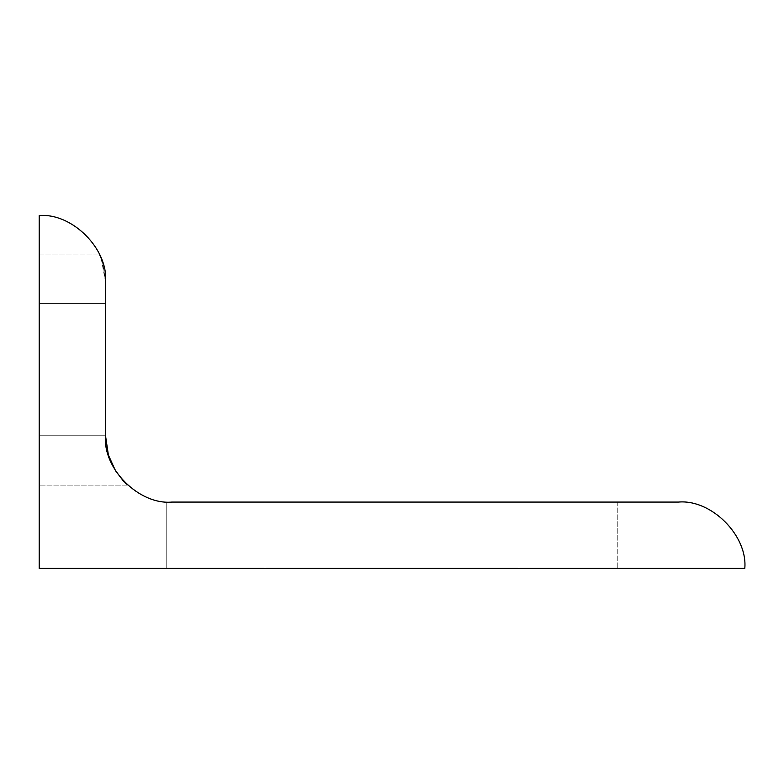<?xml version="1.0" encoding="UTF-8"?>
<svg xmlns="http://www.w3.org/2000/svg" width="784" height="784" viewBox="0 0 784 784"><rect width="100%" height="100%" fill="white"/><g stroke="black" fill="none" stroke-linecap="round" stroke-linejoin="round"><path stroke-width="0.59" stroke-dasharray="3.92 2.94" d="M617.792 502.074L617.792 568.4L519.008 568.4L519.008 502.074L617.792 502.074L617.792 568.4L519.008 568.4L519.008 502.074L617.792 502.074L519.008 502.074L519.008 568.4L617.792 568.4L617.792 502.074L519.008 502.074L519.008 568.4L617.792 568.4L617.792 502.074L519.008 502.074L617.792 502.074M264.992 502.074L264.992 568.4L166.208 568.4L166.208 502.074L264.992 502.074L264.992 568.4L166.208 568.4L166.208 502.074L264.992 502.074L166.208 502.074L171.853 502.074L166.208 502.074L166.208 568.4L264.992 568.4L264.992 502.074L166.208 502.074L171.853 502.074L166.208 502.074L166.208 568.4L264.992 568.4L264.992 502.074L171.853 502.074L264.992 502.074M105.526 303.447L105.526 435.747L39.2 435.747L39.2 303.447L105.526 303.447L39.2 303.447L39.2 254.055L39.2 303.447L105.526 303.447L105.526 281.926L105.526 303.447L39.2 303.447L39.2 435.747L105.526 435.747L105.526 303.447L105.526 435.747L39.2 435.747L39.2 485.139L39.2 435.747L105.526 435.747L39.2 435.747L39.2 303.447L105.526 303.447L39.2 303.447L39.2 254.055L39.2 303.447L105.526 303.447L105.526 281.926L105.526 303.447L39.2 303.447L39.2 435.747L105.526 435.747L105.526 303.447L105.526 435.747C104.478 463.628 126.557 485.12 127.586 485.139C126.557 485.12 104.478 463.628 105.526 435.747L39.2 435.747L39.2 485.139L39.2 435.747L105.526 435.747L105.526 281.926C108.496 249.106 72.02 212.631 39.2 215.6L39.2 568.4L744.8 568.4C747.769 535.58 711.294 499.104 678.474 502.074L171.853 502.074C139.033 505.043 102.557 468.567 105.526 435.747L105.526 303.447M101.175 258.299L105.507 281.946C103.302 263.992 101.263 254.692 99.382 254.055C101.263 254.692 103.302 263.992 105.507 281.946C103.302 263.992 101.263 254.692 99.382 254.055C101.263 254.692 103.302 263.992 105.507 281.946C103.302 263.992 101.263 254.692 99.382 254.055C101.263 254.692 103.302 263.992 105.507 281.946C103.302 263.992 101.263 254.692 99.382 254.055L39.2 254.055L39.2 485.139L39.2 254.055L99.382 254.055M123.558 481.209L127.586 485.139C126.557 485.12 104.478 463.628 105.526 435.747C104.478 463.628 126.557 485.12 127.586 485.139L126.489 484.13M105.526 281.926L105.526 435.747C104.478 463.628 126.557 485.12 127.586 485.139C126.557 485.12 104.478 463.628 105.526 435.747C102.557 468.567 139.033 505.043 171.853 502.074L678.474 502.074C711.294 499.104 747.769 535.58 744.8 568.4L39.2 568.4L39.2 215.6C72.02 212.631 108.496 249.106 105.526 281.926M264.992 568.4L166.208 568.4L264.992 568.4M617.792 568.4L519.008 568.4L617.792 568.4M125.714 483.395L123.529 481.18M39.2 303.447L39.2 485.139L39.2 303.447M127.586 485.139L39.2 485.139L127.586 485.139"/><path stroke-width="1.18" d="M99.382 254.055L101.175 258.299M108.378 454.975L105.526 435.747C102.557 468.567 139.033 505.043 171.853 502.074L678.474 502.074C711.294 499.104 747.769 535.58 744.8 568.4L39.2 568.4L39.2 215.6C72.02 212.631 108.496 249.106 105.526 281.926L105.526 435.747L108.378 454.994M108.398 455.043L115.444 470.635M123.529 481.18L115.493 470.723L123.558 481.209M126.489 484.13L125.714 483.395M115.434 470.616L108.417 455.122M39.2 215.6L39.2 568.4L744.8 568.4C747.769 535.58 711.294 499.104 678.474 502.074L171.853 502.074C139.033 505.043 102.557 468.567 105.526 435.747L105.526 281.926C108.496 249.106 72.02 212.631 39.2 215.6"/></g></svg>
